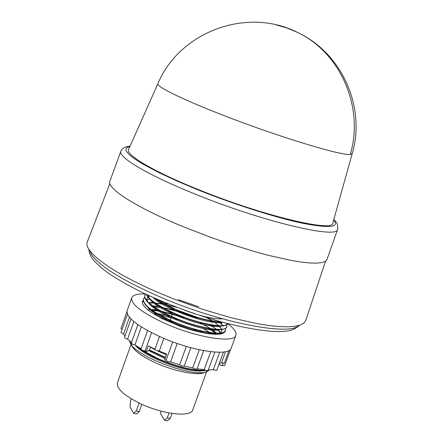 <?xml version="1.0" encoding="UTF-8"?>
<svg xmlns="http://www.w3.org/2000/svg" width="443" height="443" viewBox="0 0 443 443"><rect width="100%" height="100%" fill="white"/><g stroke="black" fill="none" stroke-linecap="round" stroke-linejoin="round"><path stroke-width="0.66" d="M350.291 154.408C364.367 107.212 340.368 52.473 297.447 32.4C246.928 6.651 179.531 31.769 157.896 83.655L157.896 83.655C155.842 86.446 183.839 100.179 226.279 116.454C280.43 137.413 341.791 155.919 350.291 154.408L352.224 153.577M129.86 146.616L127.584 147.297L126.233 148.416L125.978 149.972L126.919 151.999L129.134 154.485L132.662 157.42L137.491 160.759L143.565 164.458L158.948 172.609L177.466 181.231L197.473 189.659C229.812 202.811 274.693 217.485 302.862 223.311C329.575 228.438 339.847 227.331 333.679 219.994M157.896 83.655L128.57 149.512C125.363 154.773 153.782 171.685 198.326 189.549C262.383 215.669 333.568 232.575 332.826 223.05L352.213 153.61C366.034 107.112 341.869 52.938 297.447 32.4L286.975 27.998L276.116 24.863M337.66 229.297C337.965 239.397 262.494 221.655 194.676 193.901C147.669 174.991 117.755 157.027 120.861 151.246L109.881 181.242C106.359 188.148 135.896 207.302 182.865 226.567L211.632 237.669L226.345 242.797L254.996 251.713L268.375 255.334L292.02 260.595L301.882 262.162L310.238 263.004L316.978 263.125L322.033 262.544L325.378 261.292L327.006 259.41L337.66 229.297C337.92 222.32 336.802 223.266 333.812 219.506M109.875 183.524L87.343 241.812C82.802 250.998 111.647 272.694 158.804 292.795L173.041 298.648L202.589 309.314L231.611 317.902L257.859 323.783L269.338 325.583L279.455 326.596L288.061 326.823L295.055 326.286L300.348 325.012L303.92 323.047L305.759 320.45L325.555 261.171M145.376 293.98C137.457 293.676 132.894 294.944 131.698 297.79L127.147 310.67C126.216 317.454 137.535 326.303 161.097 337.201C192.428 351.249 229.563 356.643 231.202 348.132L235.903 335.307C236.789 332.377 234.137 328.529 227.935 323.767M131.698 297.79C130.862 304.319 142.258 313.002 165.887 323.827C197.301 337.787 234.386 343.491 235.903 335.307M147.585 330.589L140.968 349.167L142.386 350.341L145.049 350.95L151.567 332.693M159.502 336.492L154.906 349.333L156.357 350.518L159.281 351.061L163.832 338.38M159.281 351.061L166.679 354.04L164.63 359.733L166.103 360.286L172.72 341.891L166.097 360.292L167.565 361.51L170.594 361.909L177.228 343.497L170.594 361.909M170.599 361.892L179.67 364.755L181.137 365.796L184.133 366.195L190.833 347.683M179.67 364.755L186.304 346.404M184.205 365.996L192.683 367.95L193.99 368.759L196.947 369.163L203.686 350.623M192.683 367.95L199.295 349.743M197.091 368.753L204.162 369.65L205.159 370.193L208.072 370.597L214.822 352.102M204.162 369.65L210.707 351.703M208.332 369.883L213.293 369.744L216.721 370.426L223.455 352.024M213.293 369.744L219.689 352.257M219.241 363.542L221.478 362.756L224.357 363.188L229.02 350.474M221.478 362.756L225.531 351.692M126.947 311.623L120.956 328.579L122.035 329.542M127.468 314.187L120.989 332.51L123.519 334.033L129.45 317.282M131.023 319.01L124.477 337.488L125.851 338.613L127.601 339.161L133.836 321.563M137.867 324.614L131.278 343.17L132.673 344.322L134.927 344.936L141.334 326.917M132.003 346.199C134.855 351.382 142.884 357.003 156.091 363.055C175.112 371.666 198.42 375.974 204.971 372.336L207.861 371.057L209.146 369.899M129.594 340.944L130.098 342.544C134.29 356.272 196 378.876 207.346 371.334M132.175 346.492L130.098 342.544M131.228 344.444L130.984 342.074M131.455 343.569L131.527 344.842M131.073 344.405L117.434 382.818C116.448 388.793 124.428 395.881 141.367 404.082C163.749 414.543 190.966 417.384 192.694 409.913L206.671 371.622M221.284 321.928C208.791 321.258 193.198 316.911 174.503 308.882L156.08 298.842M154.668 298.222C159.779 301.921 166.358 305.581 174.392 309.197C194.023 317.587 210.032 321.934 222.419 322.238M227.901 323.683C225.288 328.844 196.897 323.573 173.141 312.686C158.251 305.808 149.335 299.734 146.389 294.457M146.085 294.318L147.835 297.07C152.165 301.976 160.56 307.287 173.03 312.996C192.483 321.828 215.979 327.488 224.319 325.671L227.973 323.7M226.783 324.846L226.866 326.796C225.841 332.865 196.515 327.859 171.779 316.49C153.084 307.691 144.064 300.592 144.723 295.193L145.487 294.036M144.723 295.193L144.734 297.94L146.589 300.902C150.941 305.82 159.303 311.119 171.668 316.8C191.016 325.599 214.412 331.22 222.857 329.409L225.725 328.352L226.866 326.796M225.459 328.523L225.52 330.467C224.474 336.608 195.136 331.674 170.417 320.283C151.739 311.473 142.735 304.335 143.416 298.875L144.562 297.375M143.416 298.875L143.305 301.295L145.343 304.734C149.723 309.668 158.046 314.956 170.306 320.594C189.554 329.37 212.845 334.952 221.389 333.147L224.08 332.239L225.52 330.467M225.465 330.611L225.277 328.628M222.823 325.251L219.147 322.139M218.659 321.79L217.242 320.804M178.546 299.778L198.619 306.678M165.466 357.423L149.562 349.959L146.295 351.604L148.322 345.928L154.972 349.15M149.297 350.175L165.355 357.728M205.286 370.248C192.766 370.747 176.624 366.693 156.861 358.077L142.934 350.563M135.115 345.064C140.104 349.555 147.32 353.996 156.75 358.381C177.095 367.225 193.475 371.256 205.89 370.475M208.282 370.021L208.708 369.894M140.957 349.25L136.992 346.293M143.144 300.299L142.402 301.412L142.629 303.97L144.861 307.137L149.058 310.798L155.017 314.751L162.454 318.799L180.262 326.358L189.682 329.459L198.813 331.89L207.119 333.513L214.229 334.266L219.8 334.116L223.538 333.097L225.343 331.27L225.498 330.528M145.049 350.95L146.295 351.604M222.314 365.392L223.089 363.282L222.17 365.768L218.942 364.351M222.32 365.392L224.601 365.591L230.642 349.123M213.836 334.243L214.168 333.324M214.285 333.02L214.611 332.117M169.962 321.059L170.151 320.527M170.262 320.217L171.175 317.67M171.624 316.418L172.565 313.788M165.815 320.012L165.959 319.602M159.02 314.536L159.264 313.854M123.519 334.033L124.926 336.226M127.601 339.161L131.521 342.489M134.927 344.936L141.107 348.779M149.562 349.959L150.57 347.057M141.838 404.298L139.224 411.575L136.538 413.989L133.603 413.336L130.054 407.078L130.513 400.887L131.255 398.811M139.108 403.025L136.278 410.921L133.603 413.336M172.028 413.452L170.201 418.491L167.415 420.85L164.536 420.208L160.676 413.934L160.842 411.082M169.076 412.959L167.31 417.843L164.536 420.208M139.224 411.575L136.278 410.921M170.201 418.491L167.31 417.843M203.769 370.641L203.47 370.691C189.438 373.837 145.221 357.7 135.287 345.247L135.159 345.103M165.04 358.597L148.477 350.563M166.391 354.837L157.614 350.961M155.028 349.671L150.509 347.223M160.576 317.841L167.388 319.248M199.145 330.7L203.165 332.82M155.056 313.356L156.645 313.517M157.42 313.605L169.885 315.986M202.999 328.457L209.849 332.521M210.447 332.926L212.103 334.122M147.746 309.773L150.072 309.574M151.213 309.546L158.422 309.995M167.914 311.662L172.526 312.769M199.522 322.51L210.785 328.695M211.411 329.11L216.489 333.136M152.769 305.936L160.222 306.478M170.156 308.317L175.367 309.629M177.732 310.288L197.273 317.343M212.352 325.284L213.676 326.181M218.261 329.985L220.376 333.009M220.47 333.286L220.608 333.994M149.125 302.719L153.034 302.342M160.089 302.713L162.055 302.968M162.93 303.095L168.711 304.142M206.765 317.686L212.579 321.003M214.717 322.399L218.836 325.638M220.476 327.366L221.622 329.166M221.782 329.57L221.666 331.652L219.811 333.064M219.224 333.402L218.078 333.535C205.292 336.94 156.534 319.098 147.646 307.149L147.375 306.822M219.49 321.435L219.994 321.878M220.719 322.565L221.86 323.816M220.73 329.664L219.534 329.808C206.887 333.23 157.675 315.217 148.892 303.333L148.615 302.99M147.724 301.722L146.877 299.075L147.818 297.054M148.028 296.871L149.684 295.979M220.991 326.076C208.487 329.514 158.81 311.329 150.144 299.512L149.85 299.158M148.992 297.917L148.189 295.298M222.696 322.316L222.447 322.343C210.857 325.483 165.228 309.624 153.217 297.58M222.403 318.81C216.981 319.187 209.196 317.947 199.04 315.089M194.981 313.865L184.842 310.31M167.759 320.488L173.894 322.161M192.483 328.867L198.082 331.414M153.948 314.104L158.788 314.774M159.724 314.934L177.881 319.453M208.238 332.593L210.425 333.956M152.198 310.255L160.726 311.324M161.712 311.501L184.775 317.781M209.03 328.734L215.63 333.103M153.837 306.694L162.708 307.885M163.749 308.079C175.245 310.388 186.686 314.026 198.065 318.993M209.788 324.852L216.716 329.348M217.613 330.041L220.553 332.704M221.013 333.208L221.511 333.817M149.042 302.973L153.854 303.018M155.499 303.139L164.741 304.463M165.837 304.679L177.106 307.436M210.508 320.954L212.557 322.144M218.776 326.33L221.262 328.479M224.069 332.244L224.219 332.687M157.171 299.584L157.968 299.662M150.542 309.984L151.329 310.017M151.91 310.05L158.129 310.72M161.202 311.219L180.373 316.097M209.545 328.822L215.946 333.119M216.699 333.723L217.38 334.299M163.207 307.785C175.323 310.166 187.35 314.015 199.289 319.331M210.331 324.952L212.114 326.015M217.878 330.024L219.435 331.358M219.961 331.851L220.703 332.615M221.207 333.18L221.683 333.773M148.854 302.807L153.61 302.824M155.188 302.929L164.198 304.169M211.078 321.064L213.028 322.205M224.18 332.178L224.313 332.615M142.269 302.004L143.233 300.985M146.949 299.562L149.191 299.258M156.85 299.368L157.409 299.418M89.381 250.013L91.651 254.88C100.273 266.586 122.622 280.408 158.705 296.356C218.648 322.57 289.395 336.27 298.959 325.467M120.861 151.246L122.373 148.92L124.306 147.558L126.82 146.655L130.065 146.157M299.557 325.284C292.712 331.198 287.474 331.347 277.185 331.608C261.204 331.015 240.748 327.277 215.819 320.394C190.257 312.758 165.975 303.571 142.978 292.84C128.813 285.763 116.996 279.024 107.538 272.622C100.838 267.622 95.727 262.904 92.21 258.463M206.986 370.752L206.698 371.544M91.922 258.047C89.757 254.437 88.794 251.585 89.037 249.492M217.973 334.277L218.249 333.518M207.213 331.995L207.557 331.054M204.129 370.625L203.47 370.691M147.646 307.149L147.004 306.473M148.892 303.333L148.217 302.619M150.144 299.512L149.441 298.765M220.68 332.632L219.091 330.915"/></g></svg>
